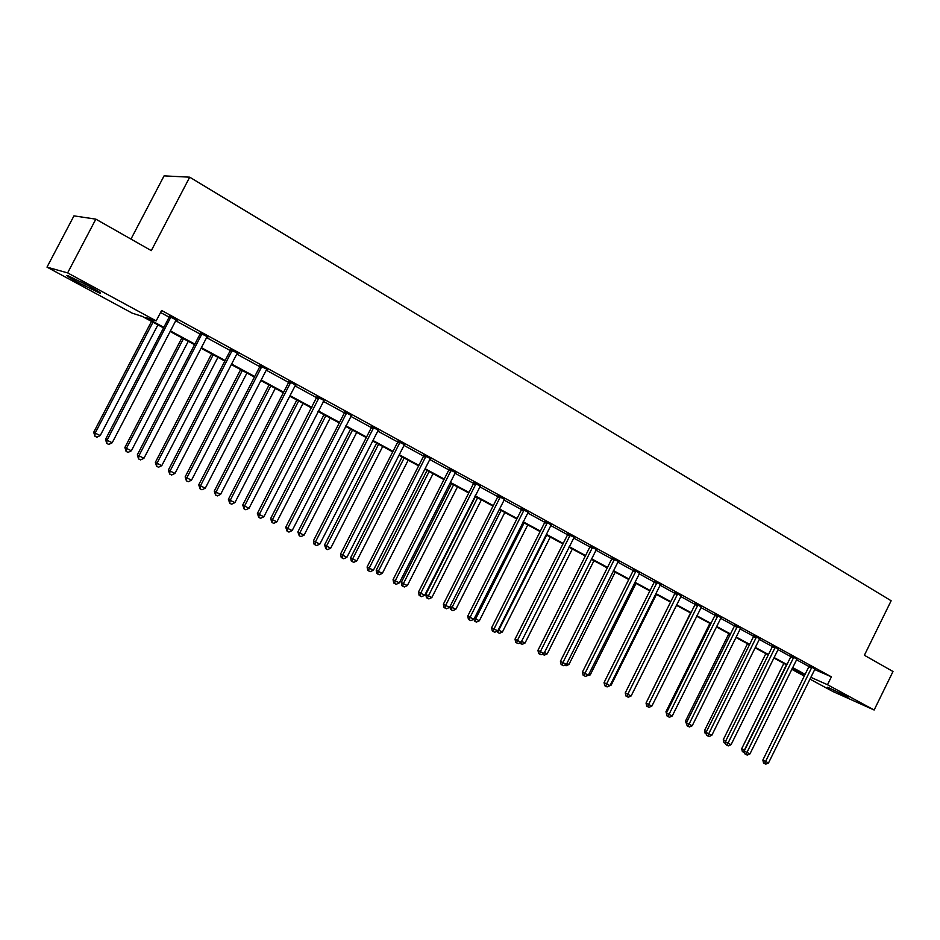 <?xml version="1.0" encoding="UTF-8"?>
<svg xmlns="http://www.w3.org/2000/svg" width="940" height="940" viewBox="0 0 940 940"><rect width="100%" height="100%" fill="white"/><g stroke="black" fill="none" stroke-linecap="round" stroke-linejoin="round"><path stroke-width="1.41" d="M88.278 285.69C98.841 291.506 102.519 293.926 99.299 292.928L79.148 282.999C68.467 277.147 64.743 274.692 67.95 275.667L88.278 285.69M848.209 697.104L827.658 687.222L848.209 697.104M130.965 239.089L164.077 175.862L189.704 177.178L891.144 600.754L864.377 655.262L893 671.501L874.141 710.005L832.781 691.464L809.834 679.068M804.264 676.06L791.715 669.28M163.548 327.919L142.222 316.38L132.235 313.161L47 267.136L67.621 272.894L156.181 320.893L145.653 317.497L163.854 327.343M67.621 272.894L95.845 219.149L73.954 215.871L47 267.136M207.952 336.99L200.208 333.171M207.787 337.307L206.6 337.613L230.265 350.549M267.336 369.444L259.933 365.801M324.053 400.452L316.98 396.974M323.901 400.757L263.858 516.753L259.264 514.509L319.024 397.702M378.409 430.156L371.523 426.772M430.52 458.638L423.728 455.301M480.234 486.109L473.748 482.631M528.115 512.253L521.7 508.834M574.058 537.339L567.725 533.979M618.179 561.438L611.928 558.137M660.597 584.598L654.416 581.355M701.393 606.888L695.295 603.692M740.673 628.343L734.645 625.182M778.508 649L772.551 645.898M814.98 668.928L809.093 665.873M160.552 312.491L169.13 317.168M177.214 320.188L175.721 320.752L200.055 334.053M237.562 353.181L236.774 354.086L259.781 366.671L259.981 365.425M267.031 369.279L266.243 370.184L288.627 382.416M295.818 385.024L295.054 385.905L316.827 397.82M323.207 401.298L344.404 412.872M350.738 416.338L371.37 427.606M377.669 431.049L397.749 442.012M404.74 444.549L404.024 445.419L423.576 456.112M430.285 458.861L429.803 459.495L448.85 469.906M455.736 472.421L455.042 473.267L473.584 483.419M479.729 486.779L497.812 496.649M503.922 499.986L521.547 509.598M527.61 512.923L544.789 522.299M551.486 524.755L550.828 525.577L567.56 534.731M573.564 538.009L589.885 546.927M595.843 550.17L611.764 558.865M617.686 562.108L633.219 570.58M639.106 573.799L654.264 582.072M660.726 584.469L660.115 585.256L674.897 593.34M680.701 596.512L695.13 604.397M700.911 607.545L714.999 615.242M721.332 617.592L720.745 618.356L734.481 625.875M740.779 628.226L740.203 628.977L753.621 636.321M759.873 638.659L759.297 639.411L772.398 646.579M778.602 648.894L778.038 649.646L790.834 656.649M796.439 659.704L808.941 666.53M814.557 669.491L831.383 676.835L161.609 310.459L156.181 320.893M796.909 659.058L790.986 655.979M759.767 638.765L753.774 635.64M721.215 617.709L715.152 614.537M681.195 595.854L675.049 592.623M639.6 573.13L633.372 569.851M596.336 549.512L590.038 546.175M551.322 524.92L544.942 521.536M504.416 499.316L497.977 495.873M455.524 472.62L449.003 469.107M404.505 444.773L397.914 441.189M351.454 415.48L344.557 412.037M296.018 385.13L288.78 381.558M237.984 353.405L230.417 349.668M177.049 320.505L169.282 316.263M95.845 219.149L151.305 250.628L189.704 177.178M831.383 676.835L827.505 684.731L874.141 710.005M791.903 668.892L803.876 674.215L792.35 667.988M786.745 664.956L773.902 658.012M768.274 654.957L755.114 647.848M749.45 644.781L735.973 637.496M730.274 634.406L716.48 626.957M710.734 623.843L696.599 616.205M690.83 613.08L676.354 605.254M670.537 602.105L655.709 594.08M649.857 590.919L634.653 582.694M628.766 579.522L613.186 571.085M607.264 567.889L591.295 559.253M585.338 556.022L568.947 547.162M562.954 543.931L546.163 534.837M540.124 531.582L522.899 522.264M516.824 518.974L499.152 509.421M493.042 506.108L474.9 496.308M468.755 492.983L450.143 482.913M443.95 479.565L424.845 469.236M418.629 465.864L399.007 455.254M392.744 451.87L372.593 440.978M366.295 437.57L345.591 426.372M339.258 422.941L317.99 411.438M311.61 407.995L289.767 396.175M283.339 392.709L260.885 380.559M254.423 377.069L231.334 364.579M224.836 361.066L201.089 348.223M194.557 344.686L170.128 331.479M810.727 677.27L827.505 684.731M170.434 330.904L194.85 344.111M201.395 347.647L225.13 360.502M231.628 364.015L254.717 376.505M261.179 379.995L283.633 392.156M290.049 395.623L311.892 407.443M318.272 410.897L339.54 422.401M345.873 425.832L366.565 437.03M372.863 440.437L393.014 451.341M399.277 454.725L418.887 465.347M425.115 468.707L444.221 479.048M450.401 482.396L469.013 492.466M475.158 495.791L493.3 505.603M499.41 508.904L517.082 518.469M523.145 521.759L540.383 531.077M546.41 534.343L563.201 543.426M569.205 546.669L585.573 555.54M591.53 558.76L607.51 567.408M613.432 570.604L629.013 579.04M634.888 582.224L650.092 590.449M655.944 593.61L670.772 601.635M676.589 604.784L691.065 612.61M696.834 615.735L710.969 623.385M716.703 626.486L730.498 633.948M736.208 637.038L749.673 644.323M755.337 647.39L768.485 654.51M774.125 657.565L786.968 664.51M792.573 667.541L805.122 674.332M811.643 667.999L808.846 666.766L762.857 760.061L765.559 761.506L811.902 667.095M768.509 762.951L765.806 764.138L764.62 763.562L765.559 761.506L768.509 762.951L815.074 668.834M808.846 666.766L809.117 665.743M764.62 763.562L763.539 762.986L762.857 760.061M783.843 663.382L741.695 748.722L744.633 750.273M786.428 664.78L743.399 752.153L742.365 751.589L741.695 748.722M744.668 752.682L743.399 752.153M793.513 658.094L790.74 656.884L744.269 751.001L746.959 752.435L793.771 657.189M749.956 753.904L747.23 755.102L746.031 754.514L746.959 752.435L749.956 753.904L797.002 658.952M790.74 656.884L791.01 655.838M746.031 754.514L744.95 753.939L744.269 751.001M775.053 648.013L772.292 646.814L725.351 741.766L728.007 743.188L775.312 647.096M731.073 744.68L728.312 745.902L727.09 745.303L728.007 743.188L731.073 744.68L778.038 649.646M772.292 646.814L772.574 645.757M727.09 745.303L726.033 744.727L725.351 741.766M765.841 653.652L723.271 739.721L725.704 741.025M725.762 743.552L723.941 742.612L723.271 739.721M724.963 743.164L725.422 742.107M747.523 643.747L704.518 730.568L706.445 731.602M706.481 734.164L705.176 733.47L704.518 730.568M80.17 281.424L88.031 285.56M756.254 637.755L753.516 636.568L706.069 732.354L708.713 733.776L756.512 636.827M711.827 735.292L709.054 736.525L707.808 735.914L708.713 733.776L711.827 735.292L759.297 639.411M753.516 636.568L753.798 635.499M707.808 735.914L706.751 735.35L706.069 732.354M728.876 633.654L685.413 721.239L686.823 721.991M686.834 724.576L685.413 721.239M737.101 627.297L734.387 626.122L686.435 722.778L689.043 724.188L737.36 626.357M692.228 725.739L689.431 726.973L688.162 726.361L689.043 724.188L692.228 725.739L740.203 628.977M734.387 626.122L734.669 625.03M688.162 726.361L687.116 725.786L686.435 722.778M709.876 623.385L665.966 711.733L666.824 712.203M666.824 714.8L665.966 711.733M717.596 616.64L714.894 615.477L666.425 713.014L669.01 714.412L717.855 615.688M672.253 715.986L669.433 717.243L668.14 716.621L669.01 714.412L672.253 715.986L720.745 618.356M714.894 615.477L715.175 614.384M668.14 716.621L667.106 716.057L666.425 713.014M690.536 612.915L646.45 702.215M697.703 605.783L695.024 604.643L646.039 703.061L648.6 704.448L697.962 604.82M651.89 706.058L649.058 707.327L647.731 706.692L648.6 704.448L651.89 706.058L701.522 606.758M695.024 604.643L695.318 603.515M647.731 706.692L646.708 706.128L646.039 703.061M631.574 695.071L676.471 605.313M677.434 594.715L674.791 593.587L625.253 692.921L627.791 694.296L677.705 593.739M631.151 695.941L628.284 697.221L626.945 696.564L627.791 694.296L631.151 695.941L681.324 595.725M674.791 593.587L675.073 592.459M626.945 696.564L625.923 696.011L625.253 692.921M610.436 684.743L611.176 685.107L656.425 594.48M608.368 686.365L611.176 685.107M656.778 583.423L654.146 582.33L604.067 682.581L606.57 683.944L657.036 582.447M610.001 685.624L607.111 686.917L605.736 686.247L606.57 683.944L610.001 685.624L660.115 585.256M654.146 582.33L654.44 581.167M605.736 686.247L604.737 685.707L604.067 682.581M588.875 674.215L590.25 674.885L636.004 583.435M590.25 674.885L586.772 675.848M635.71 571.92L633.114 570.839L582.459 672.041L584.938 673.393L635.981 570.944M588.428 675.096L585.526 676.412L584.128 675.731L584.938 673.393L588.428 675.096L639.741 572.989M633.114 570.839L633.407 569.675M584.128 675.731L583.129 675.19L582.459 672.041M614.231 560.193L611.658 559.124L560.428 661.29L562.872 662.63L614.49 559.194M566.432 664.368L563.506 665.696L562.073 665.003L562.872 662.63L566.432 664.368L618.332 561.298M611.658 559.124L611.952 557.937M562.073 665.003L561.098 664.462L560.428 661.29M592.306 548.231L589.779 547.186L537.95 650.327L540.359 651.643L592.576 547.221M544.002 653.418L541.04 654.769L539.584 654.064L540.359 651.643L544.002 653.418L596.489 549.36M589.779 547.186L590.073 545.976M539.584 654.064L538.62 653.535L537.95 650.327M569.957 536.023L567.455 535.001L515.026 639.141L517.399 640.445L570.228 535.001M521.113 642.255L518.128 643.618L516.648 642.889L517.399 640.445L521.113 642.255L574.211 537.187M567.455 535.001L567.748 533.767M516.648 642.889L515.696 642.373L515.026 639.141M547.139 523.557L544.671 522.558L491.632 627.732L493.97 629.013L547.409 522.534M497.754 630.857L494.746 632.244L493.23 631.504L493.97 629.013L497.754 630.857L550.828 525.577M544.671 522.558L544.977 521.312M493.23 631.504L492.302 630.987L491.632 627.732M523.862 510.843L521.43 509.868L467.756 616.076L470.047 617.345L524.132 509.809M473.913 619.225L470.881 620.623L469.33 619.871L470.047 617.345L473.913 619.225L528.292 512.077M521.43 509.868L521.735 508.599M469.33 619.871L468.414 619.366L467.756 616.076M500.092 497.871L497.695 496.919L443.375 604.185L445.63 605.431L500.362 496.814M449.579 607.357L446.512 608.768L444.937 608.004L445.63 605.431L449.579 607.357L504.604 499.14M497.695 496.919L498 495.627M444.937 608.004L444.032 607.499L443.375 604.185M475.816 484.617L473.466 483.689L418.488 592.036L420.697 593.269L476.098 483.548M424.727 595.231L421.637 596.665L420.027 595.878L420.697 593.269L424.727 595.231L480.434 485.921M473.466 483.689L473.784 482.373M420.027 595.878L419.146 595.384L418.488 592.036M451.036 471.081L448.733 470.188L393.061 579.639L395.223 580.838L451.306 470M399.347 582.847L396.234 584.304L394.589 583.493L395.223 580.838L399.347 582.847L455.042 473.267M448.733 470.188L449.038 468.837M394.589 583.493L393.719 583.012L393.061 579.639M425.714 457.251L423.458 456.394L367.094 566.961L369.209 568.148L425.996 456.17M373.415 570.204L370.278 571.673L368.586 570.85L369.209 568.148L373.415 570.204L429.803 459.495M423.458 456.394L423.776 455.019M368.586 570.85L367.752 570.369L367.094 566.961M566.879 663.476L568.935 664.474L615.183 572.178M568.935 664.474L566.091 665.767L564.764 665.12M544.448 652.525L547.197 653.864L593.962 560.698M547.197 653.864L544.331 655.168L542.356 654.17M542.921 654.487L543.132 653.817M521.571 641.35L525.037 643.042L572.331 548.995M525.037 643.042L522.147 644.358L519.726 642.889M520.701 643.665L521.183 642.114M546.692 535.13L498.764 630.211L502.43 631.997L550.276 537.069M498.235 629.918L498.047 632.62L496.954 631.222M502.43 631.997L499.516 633.337L498.047 632.62M524.12 522.922L475.64 618.92L479.377 620.741L527.775 524.896M474.418 618.238L475.64 618.92L474.935 621.364L473.737 619.319M479.377 620.741L476.439 622.092L474.935 621.364M501.091 510.467L452.046 607.393L455.853 609.249L504.815 512.476M450.096 606.323L452.046 607.393L451.365 609.884L450.483 609.39L449.931 606.641M455.853 609.249L452.892 610.624L451.365 609.884M475.429 496.59L425.808 594.433L427.959 595.631L431.848 597.535L481.386 499.81M477.591 497.754L427.301 598.157L426.443 597.676L425.808 594.433M431.848 597.535L428.863 598.921L427.301 598.157M451.494 483.642L401.274 582.459L403.378 583.634L407.349 585.573L457.486 486.885M453.609 484.781L403.378 583.634L402.755 586.196L401.909 585.726L401.274 582.459M407.349 585.573L404.341 586.971L402.755 586.196M427.054 470.423L376.223 570.216L378.291 571.379L382.345 573.353L433.082 473.69M429.122 471.551L378.291 571.379L377.68 573.988L376.858 573.518L376.223 570.216M382.345 573.353L379.302 574.775L377.68 573.988M402.097 456.934L350.655 557.726L352.664 558.865L356.812 560.886L408.172 460.212M404.13 458.027L352.664 558.865L352.089 561.521L351.278 561.062L350.655 557.726M356.812 560.886L353.745 562.32L352.089 561.521M399.841 443.128L397.632 442.294L340.562 554.013L342.618 555.176L400.123 442.023M346.919 557.279L343.758 558.76L342.031 557.925L342.618 555.176L346.919 557.279L404.024 445.419M397.632 442.294L397.949 440.895M342.031 557.925L341.208 557.455L340.562 554.013M376.623 443.151L324.535 544.977L326.497 546.081L330.727 548.149L382.721 446.453M378.597 444.221L326.497 546.081L325.945 548.784L324.535 544.977M330.727 548.149L327.637 549.606L325.945 548.784M373.403 428.687L371.241 427.888L313.443 540.782L315.452 541.922L373.685 427.582M319.847 544.06L316.651 545.576L314.888 544.718L315.452 541.922L319.847 544.06L378.162 430.391M371.241 427.888L371.57 426.454M314.888 544.718L314.089 544.26L313.443 540.782M350.585 429.075L297.851 531.946L299.766 533.027L304.09 535.142L356.73 432.4M352.512 430.109L299.766 533.027L299.237 535.777L297.851 531.946M304.09 535.142L300.964 536.611L299.237 535.777M346.378 413.929L344.275 413.165L285.725 527.258L287.663 528.374L346.66 412.813M292.164 530.56L288.933 532.087L287.135 531.218L287.663 528.374L292.164 530.56L351.49 415.445M344.275 413.165L344.604 411.697M287.135 531.218L285.725 527.258M323.995 414.693L270.591 518.633L272.447 519.691L276.865 521.841L330.175 418.03M325.863 415.703L272.447 519.691L271.954 522.476L270.591 518.633M276.865 521.841L273.716 523.345L271.954 522.476M263.858 516.753L260.603 518.304L258.77 517.399L259.264 514.509L257.384 513.428L317.027 396.61M258.77 517.399L257.384 513.428M296.829 399.994L242.732 505.027L244.529 506.049L249.041 508.258L303.044 403.354M298.638 400.981L244.529 506.049L244.071 508.893L242.732 505.027M249.041 508.258L245.869 509.774L244.071 508.893M290.483 383.414L288.498 382.709L228.397 499.281L230.206 500.339L290.766 382.263M234.906 502.63L231.628 504.193L229.748 503.288L230.206 500.339L234.906 502.63L295.054 385.905M288.498 382.709L288.827 381.194M229.748 503.288L228.397 499.281M269.051 384.977L214.261 491.115L215.988 492.113L220.606 494.37L275.303 388.361M270.802 385.917L215.988 492.113L215.554 495.004L214.261 491.115M220.606 494.37L217.399 495.909L215.554 495.004M261.567 367.622L259.651 366.964L198.739 484.817L200.479 485.839L261.861 366.459M205.296 488.177L201.983 489.775L200.055 488.835L200.479 485.839L205.296 488.177L266.243 370.184M259.651 366.964L261.708 367.317M200.055 488.835L198.739 484.817M240.652 369.62L185.145 476.897L186.802 477.861L191.525 480.164L246.938 373.015M242.344 370.524L186.802 477.861L186.402 480.81L185.145 476.897M191.525 480.164L188.294 481.727L186.402 480.81M231.98 351.466L230.136 350.855L168.389 470.012L170.058 470.999L232.274 350.291M174.981 473.396L171.644 475.005L169.67 474.054L170.058 470.999L174.981 473.396L236.774 354.086M230.136 350.855L230.464 349.292M169.67 474.054L168.389 470.012M211.606 353.91L155.358 462.351L156.957 463.291L161.786 465.641L217.939 357.329M213.227 354.791L156.957 463.291L156.592 466.275L155.358 462.351M161.786 465.641L158.519 467.227L156.592 466.275M201.701 334.934L199.915 334.358L137.322 454.854L138.92 455.806L201.994 333.735M143.961 458.262L140.589 459.895L138.568 458.92L138.92 455.806L143.961 458.262L206.6 337.613M199.915 334.358L200.255 332.784M138.568 458.92L137.322 454.854M181.902 337.848L124.891 447.464L126.418 448.368L131.353 450.789L188.27 341.291M183.453 338.682L126.418 448.368L126.089 451.423L124.891 447.464M131.353 450.789L128.063 452.387L126.089 451.423M170.704 318.002L168.988 317.473L105.527 439.332L107.043 440.249L170.998 316.792M112.201 442.764L108.793 444.42L106.725 443.422L107.043 440.249L112.201 442.764L175.721 320.752M168.988 317.473L169.329 315.875M106.725 443.422L105.527 439.332M151.505 321.41L93.718 432.247L95.163 433.105L100.216 435.584L157.908 324.876M152.985 322.209L95.163 433.105L94.881 436.219L93.718 432.247M100.216 435.584L96.902 437.206L94.881 436.219M811.855 667.365L809.046 666.143M793.724 657.459L790.94 656.249M775.265 647.366L772.504 646.18M756.465 637.097L753.727 635.922M737.312 626.639L734.598 625.464M717.808 615.97L715.105 614.819M697.927 605.102L695.248 603.974M677.658 594.033L675.002 592.917M657.001 582.741L654.369 581.637M635.934 571.238L633.337 570.145M614.443 559.5L611.881 558.431M592.541 547.527L590.003 546.481M570.181 535.307L567.678 534.284M547.374 522.84L544.906 521.841M524.085 510.115L521.653 509.139M500.315 497.131L497.93 496.179M476.051 483.877L473.701 482.949M451.271 470.329L448.956 469.436M425.949 456.499L423.693 455.63M400.076 442.364L397.867 441.53M373.65 427.912L371.488 427.113M346.625 413.142L344.51 412.378M318.742 398.842L316.698 398.113M318.989 398.043L316.945 397.315M290.73 382.603L288.745 381.91M261.813 366.812L259.898 366.154M232.239 350.644L230.382 350.032M201.959 334.099L200.173 333.524M170.951 317.156L169.247 316.639M99.299 292.928L99.628 292.305"/></g></svg>
